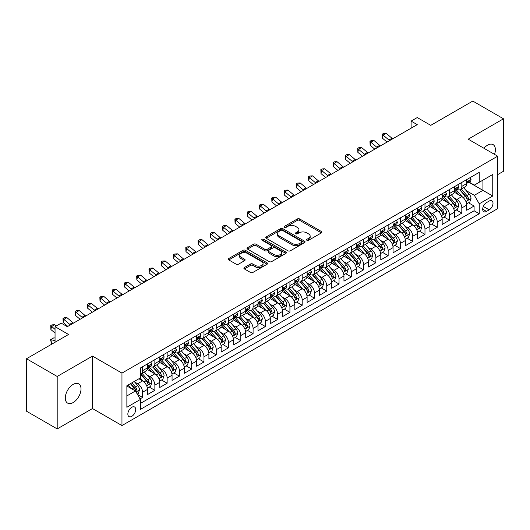 <?xml version="1.0" encoding="UTF-8"?>
<svg xmlns="http://www.w3.org/2000/svg" width="530" height="530" viewBox="0 0 530 530"><rect width="100%" height="100%" fill="white"/><g stroke="black" fill="none" stroke-linecap="round" stroke-linejoin="round"><path stroke-width="0.79" d="M306.903 240.282A1.192 0.689 0 0 0 308.592 240.282L321.392 232.889A1.703 0.987 0 0 0 321.895 232.193A1.703 0.987 0 0 0 321.392 231.497L299.702 218.969A1.703 0.987 0 0 0 297.29 218.969L284.484 226.363A1.192 0.689 0 0 0 284.14 226.853A1.192 0.689 0 0 0 284.484 227.337A1.192 0.689 0 0 0 286.173 227.337L287.83 226.383A5.452 3.147 0 0 1 295.541 226.383L297.35 227.423A5.452 3.147 0 0 1 298.947 229.656A5.452 3.147 0 0 1 297.35 231.882L295.694 232.836A1.192 0.689 0 0 0 295.342 233.326A1.192 0.689 0 0 0 295.694 233.81A1.192 0.689 0 0 0 297.383 233.81L299.039 232.856A5.452 3.147 0 0 1 306.751 232.856L308.559 233.896A5.452 3.147 0 0 1 310.156 236.122A5.452 3.147 0 0 1 308.559 238.348L306.903 239.308A1.192 0.689 0 0 0 306.552 239.792A1.192 0.689 0 0 0 306.903 240.282L306.903 239.308M73.153 402.555A11.11 6.413 120 0 0 80.414 392.763A11.11 6.413 120 0 0 78.712 383.859A11.11 6.413 120 0 0 73.153 384.409A11.11 6.413 120 0 0 65.899 394.201A11.11 6.413 120 0 0 67.602 403.105A11.11 6.413 120 0 0 73.153 402.555M494.523 154.369A11.11 6.413 120 0 0 493.092 144.617A11.11 6.413 120 0 0 487.54 145.167A11.11 6.413 120 0 0 483.936 148.261M131.784 416.341A5.558 3.206 120 0 0 135.415 411.446A5.558 3.206 120 0 0 134.56 406.994A5.558 3.206 120 0 0 131.784 407.272A5.558 3.206 120 0 0 128.154 412.168A5.558 3.206 120 0 0 129.009 416.62A5.558 3.206 120 0 0 131.784 416.341M244.383 267.537A1.703 0.987 0 0 0 243.886 268.233A1.703 0.987 0 0 0 244.383 268.929L250.471 272.447A1.703 0.987 0 0 0 252.883 272.447L267.1 264.231A1.703 0.987 0 0 0 267.604 263.536A1.703 0.987 0 0 0 267.1 262.84L245.41 250.319A1.703 0.987 0 0 0 242.998 250.319L228.774 258.527A1.703 0.987 0 0 0 228.278 259.223A1.703 0.987 0 0 0 228.774 259.919L236.128 264.165A1.703 0.987 0 0 0 238.54 264.165L244.628 260.647A1.703 0.987 0 0 0 245.125 259.952A1.703 0.987 0 0 0 244.628 259.256L240.978 257.156A4.558 2.63 0 0 1 239.646 255.294A4.558 2.63 0 0 1 242.462 252.863A4.558 2.63 0 0 1 247.43 253.433L261.707 261.674A4.558 2.63 0 0 1 263.046 263.536A4.558 2.63 0 0 1 260.23 265.967A4.558 2.63 0 0 1 255.261 265.397L252.883 264.026A1.703 0.987 0 0 0 250.471 264.026L244.383 267.537L244.383 268.929L250.471 265.444L250.471 264.026M497.67 174.622L503.5 171.256L503.5 118.799L472.806 101.078L430.751 125.352L417.249 117.554L411.108 121.098L417.249 124.643L67.323 326.672L61.188 323.128L55.047 326.672L55.047 342.267M57.194 376.466L57.194 428.922L92.492 408.544L92.492 356.087L57.194 376.466L26.5 358.744L68.549 334.47L55.047 326.672M92.492 356.087L121.96 373.1L497.67 156.191L497.67 208.648L121.96 425.557L121.96 373.1M503.5 118.799L468.202 139.178L497.67 156.191M287.949 250.803A1.703 0.987 0 0 0 290.36 250.803L304.584 242.594A1.703 0.987 0 0 0 305.081 241.899A1.703 0.987 0 0 0 304.584 241.203L282.887 228.682A1.703 0.987 0 0 0 280.476 228.682L266.259 236.89A1.703 0.987 0 0 0 265.762 237.586A1.703 0.987 0 0 0 266.259 238.281L287.949 250.803M262.575 240.54A1.192 0.689 0 0 1 263.788 240.706L263.788 239.288L285.842 252.022A1.703 0.987 0 0 1 286.339 252.717A1.703 0.987 0 0 1 285.842 253.413L271.618 261.621A1.703 0.987 0 0 1 269.214 261.621L247.517 249.1L247.517 247.709A1.703 0.987 0 0 0 247.02 248.404A1.703 0.987 0 0 0 247.517 249.1M247.517 247.709L253.605 244.198A1.703 0.987 0 0 1 256.017 244.198L264.815 249.272A1.703 0.987 0 0 0 267.219 249.272L271.261 246.94A1.703 0.987 0 0 0 271.757 246.245A1.703 0.987 0 0 0 271.261 245.549L262.098 240.262A1.192 0.689 0 0 1 261.754 239.779A1.192 0.689 0 0 1 262.489 239.143A1.192 0.689 0 0 1 263.788 239.288M57.194 428.922L26.5 411.2L26.5 358.744M140.039 398.885L142.59 397.414L137.495 394.472M134.594 381.958L137.674 383.733A6.943 4.008 60 0 1 142.59 392.24L147.499 389.404L147.499 394.578L154.866 390.325L149.281 387.099M146.87 374.869L149.957 376.644A6.943 4.008 60 0 1 154.866 385.151L159.775 382.315L159.775 387.49L167.142 383.236L161.557 380.01M159.152 367.78L162.233 369.556A6.943 4.008 60 0 1 167.142 378.062L172.058 375.227L172.058 380.401L179.425 376.148L173.833 372.928M171.428 360.692L174.509 362.467A6.943 4.008 60 0 1 179.425 370.974L184.334 368.138L184.334 373.312L191.701 369.059L186.116 365.839M183.705 353.603L186.792 355.378A6.943 4.008 60 0 1 191.701 363.885L196.61 361.049L196.61 366.223L203.977 361.97L198.392 358.75M195.987 346.514L199.068 348.29A6.943 4.008 60 0 1 203.977 356.796L208.893 353.96L208.893 359.135L216.253 354.881L210.668 351.662M208.263 339.425L211.344 341.201A6.943 4.008 60 0 1 216.253 349.707L221.169 346.872L221.169 352.046L228.536 347.793L222.951 344.573M220.54 332.337L223.62 334.112A6.943 4.008 60 0 1 228.536 342.618L233.445 339.783L233.445 344.957L240.812 340.704L235.227 337.484M232.816 325.248L235.903 327.023A6.943 4.008 60 0 1 240.812 335.53L245.721 332.694L245.721 337.868L253.088 333.615L247.503 330.395M245.098 318.159L248.179 319.935A6.943 4.008 60 0 1 253.088 328.441L258.004 325.606L258.004 330.78L265.371 326.526L259.779 323.307M257.375 311.07L260.455 312.846A6.943 4.008 60 0 1 265.371 321.352L270.28 318.517L270.28 323.691L277.647 319.444L272.062 316.218M269.651 303.981L272.738 305.757A6.943 4.008 60 0 1 277.647 314.264L282.556 311.428L282.556 316.609L289.923 312.356L284.338 309.129M281.933 296.893L285.014 298.668A6.943 4.008 60 0 1 289.923 307.175L294.832 304.339L294.832 309.52L302.199 305.267L296.615 302.04M294.21 289.804L297.29 291.579A6.943 4.008 60 0 1 302.199 300.086L307.115 297.25L307.115 302.431L314.482 298.178L308.891 294.952M306.486 282.715L309.566 284.491A6.943 4.008 60 0 1 314.482 292.997L319.391 290.162L319.391 295.342L326.758 291.089L321.173 287.863M318.762 275.627L321.849 277.402A6.943 4.008 60 0 1 326.758 285.909L331.667 283.073L331.667 288.254L339.034 284L333.45 280.774M331.045 268.538L334.125 270.313A6.943 4.008 60 0 1 339.034 278.82L343.95 275.984L343.95 281.165L351.317 276.912L345.726 273.685M343.321 261.449L346.401 263.231A6.943 4.008 60 0 1 351.317 271.738L356.226 268.902L356.226 274.076L363.593 269.823L358.008 266.597M355.597 254.36L358.684 256.142A6.943 4.008 60 0 1 363.593 264.649L368.502 261.813L368.502 266.988L375.869 262.734L370.284 259.508M367.88 247.272L370.96 249.054A6.943 4.008 60 0 1 375.869 257.56L380.779 254.725L380.779 259.899L388.145 255.645L382.561 252.419M380.156 240.183L383.236 241.965A6.943 4.008 60 0 1 388.145 250.471L393.061 247.636L393.061 252.81L400.428 248.557L394.837 245.33M392.432 233.094L395.512 234.876A6.943 4.008 60 0 1 400.428 243.383L405.337 240.547L405.337 245.721L412.704 241.468L407.119 238.242M404.708 226.005L407.795 227.787A6.943 4.008 60 0 1 412.704 236.294L417.613 233.458L417.613 238.632L424.981 234.379L419.396 231.153M416.991 218.916L420.071 220.699A6.943 4.008 60 0 1 424.981 229.205L429.896 226.37L429.896 231.544L437.263 227.29L431.672 224.064M429.267 211.828L432.348 213.61A6.943 4.008 60 0 1 437.263 222.116L442.172 219.281L442.172 224.455L449.539 220.202L443.954 216.975M441.543 204.739L444.63 206.521A6.943 4.008 60 0 1 449.539 215.028L454.449 212.192L454.449 217.366L461.815 213.113L461.815 207.939A6.943 4.008 -120 0 0 456.906 199.432L453.819 197.65M456.231 209.887L461.815 213.113M147.499 389.404A6.943 4.008 -120 0 0 142.59 380.898L138.906 378.771M159.775 382.315A6.943 4.008 -120 0 0 154.866 373.809L147.274 369.43M172.058 375.227A6.943 4.008 -120 0 0 167.142 366.72L159.55 362.341M184.334 368.138A6.943 4.008 -120 0 0 179.425 359.632L171.833 355.252M196.61 361.049A6.943 4.008 -120 0 0 191.701 352.543L184.109 348.164M208.893 353.96A6.943 4.008 -120 0 0 203.977 345.454L196.385 341.075M221.169 346.872A6.943 4.008 -120 0 0 216.253 338.365L208.661 333.986M233.445 339.783A6.943 4.008 -120 0 0 228.536 331.276L220.944 326.897M245.721 332.694A6.943 4.008 -120 0 0 240.812 324.188L233.22 319.809M258.004 325.606A6.943 4.008 -120 0 0 253.088 317.099L245.496 312.72M270.28 318.517A6.943 4.008 -120 0 0 265.371 310.01L257.772 305.631M282.556 311.428A6.943 4.008 -120 0 0 277.647 302.921L270.055 298.542M294.832 304.339A6.943 4.008 -120 0 0 289.923 295.833L282.331 291.454M307.115 297.25A6.943 4.008 -120 0 0 302.199 288.744L294.607 284.365M319.391 290.162A6.943 4.008 -120 0 0 314.482 281.655L306.89 277.276M331.667 283.073A6.943 4.008 -120 0 0 326.758 274.566L319.166 270.187M343.95 275.984A6.943 4.008 -120 0 0 339.034 267.484L331.442 263.099M356.226 268.902A6.943 4.008 -120 0 0 351.317 260.396L343.718 256.01M368.502 261.813A6.943 4.008 -120 0 0 363.593 253.307L356.001 248.921M380.779 254.725A6.943 4.008 -120 0 0 375.869 246.218L368.277 241.832M393.061 247.636A6.943 4.008 -120 0 0 388.145 239.129L380.553 234.744M405.337 240.547A6.943 4.008 -120 0 0 400.428 232.041L392.836 227.655M417.613 233.458A6.943 4.008 -120 0 0 412.704 224.952L405.112 220.566M429.896 226.37A6.943 4.008 -120 0 0 424.981 217.863L417.388 213.477M442.172 219.281A6.943 4.008 -120 0 0 437.263 210.774L429.664 206.389M454.449 212.192A6.943 4.008 -120 0 0 449.539 203.686L441.947 199.3M489.197 201.062L486.494 202.619A5.379 3.107 120 0 0 482.976 207.362A5.379 3.107 120 0 0 483.804 211.675A5.379 3.107 120 0 0 486.494 211.41L489.197 209.853A5.379 3.107 120 0 0 492.714 205.11A5.379 3.107 120 0 0 491.886 200.797A5.379 3.107 120 0 0 489.197 201.062M126.875 395.93L135.468 390.968L140.377 399.474L140.377 409.399L479.252 213.749L479.252 203.825L474.337 195.318L466.102 190.561M140.377 399.474L126.875 407.272L126.875 385.721L140.377 377.923L140.377 367.999L479.252 172.349L479.252 182.274L492.754 174.476L492.754 196.027L479.252 203.825M149.891 366.402L149.957 366.435A6.943 4.008 60 0 0 153.428 366.78L158.338 363.944A6.943 4.008 -120 0 0 159.775 360.764L159.775 356.796M162.167 359.313L162.233 359.347A6.943 4.008 60 0 0 165.704 359.691L170.62 356.856A6.943 4.008 -120 0 0 172.058 353.676L172.058 349.707M174.45 352.225L174.509 352.258A6.943 4.008 60 0 0 177.981 352.602L182.896 349.767A6.943 4.008 -120 0 0 184.334 346.587L184.334 342.618M186.726 345.136L186.792 345.169A6.943 4.008 60 0 0 190.263 345.514L195.173 342.678A6.943 4.008 -120 0 0 196.61 339.498L196.61 335.53M199.002 338.047L199.068 338.087A6.943 4.008 60 0 0 202.54 338.425L207.449 335.589A6.943 4.008 -120 0 0 208.893 332.416L208.893 328.441M211.278 330.959L211.344 330.998A6.943 4.008 60 0 0 214.816 331.336L219.731 328.501A6.943 4.008 -120 0 0 221.169 325.327L221.169 321.352M223.561 323.87L223.62 323.909A6.943 4.008 60 0 0 227.098 324.247L232.007 321.412A6.943 4.008 -120 0 0 233.445 318.238L233.445 314.264M235.837 316.781L235.903 316.821A6.943 4.008 60 0 0 239.374 317.159L244.284 314.323A6.943 4.008 -120 0 0 245.721 311.15L245.721 307.175M248.113 309.692L248.179 309.732A6.943 4.008 60 0 0 251.651 310.077L256.566 307.241A6.943 4.008 -120 0 0 258.004 304.061L258.004 300.086M260.396 302.603L260.455 302.643A6.943 4.008 60 0 0 263.927 302.988L268.842 300.152A6.943 4.008 -120 0 0 270.28 296.972L270.28 292.997M272.672 295.515L272.738 295.555A6.943 4.008 60 0 0 276.209 295.899L281.119 293.063A6.943 4.008 -120 0 0 282.556 289.883L282.556 285.909M284.948 288.426L285.014 288.466A6.943 4.008 60 0 0 288.486 288.81L293.395 285.975A6.943 4.008 -120 0 0 294.832 282.795L294.832 278.82M297.224 281.337L297.29 281.377A6.943 4.008 60 0 0 300.762 281.721L305.677 278.886A6.943 4.008 -120 0 0 307.115 275.706L307.115 271.731M309.507 274.248L309.566 274.288A6.943 4.008 60 0 0 313.044 274.633L317.954 271.797A6.943 4.008 -120 0 0 319.391 268.617L319.391 264.642M321.783 267.16L321.849 267.2A6.943 4.008 60 0 0 325.321 267.544L330.23 264.709A6.943 4.008 -120 0 0 331.667 261.529L331.667 257.553M334.059 260.071L334.125 260.111A6.943 4.008 60 0 0 337.597 260.455L342.506 257.62A6.943 4.008 -120 0 0 343.95 254.44L343.95 250.465M346.342 252.982L346.401 253.022A6.943 4.008 60 0 0 349.873 253.367L354.789 250.531A6.943 4.008 -120 0 0 356.226 247.351L356.226 243.383M358.618 245.894L358.684 245.933A6.943 4.008 60 0 0 362.156 246.278L367.065 243.442A6.943 4.008 -120 0 0 368.502 240.262L368.502 236.294M370.894 238.805L370.96 238.844A6.943 4.008 60 0 0 374.432 239.189L379.341 236.353A6.943 4.008 -120 0 0 380.779 233.173L380.779 229.205M383.17 231.716L383.236 231.756A6.943 4.008 60 0 0 386.708 232.1L391.624 229.265A6.943 4.008 -120 0 0 393.061 226.085L393.061 222.116M395.453 224.627L395.512 224.667A6.943 4.008 60 0 0 398.991 225.011L403.9 222.176A6.943 4.008 -120 0 0 405.337 218.996L405.337 215.028M407.729 217.538L407.795 217.578A6.943 4.008 60 0 0 411.267 217.923L416.176 215.087A6.943 4.008 -120 0 0 417.613 211.907L417.613 207.939M420.005 210.45L420.071 210.49A6.943 4.008 60 0 0 423.543 210.834L428.452 207.998A6.943 4.008 -120 0 0 429.896 204.819L429.896 200.85M432.288 203.361L432.348 203.401A6.943 4.008 60 0 0 435.819 203.745L440.735 200.91A6.943 4.008 -120 0 0 442.172 197.73L442.172 193.761M444.564 196.272L444.63 196.312A6.943 4.008 60 0 0 448.102 196.656L453.011 193.821A6.943 4.008 -120 0 0 454.449 190.641L454.449 186.673M140.377 403.443L474.092 210.774L474.092 206.024L466.725 210.277L466.725 205.103A6.943 4.008 -120 0 0 461.815 196.597L454.223 192.211M456.84 189.184L456.906 189.223A6.943 4.008 -120 0 0 460.378 189.568A6.943 4.008 -120 0 0 461.815 186.388L461.815 182.419M460.378 189.568L465.287 186.732A6.943 4.008 -120 0 0 466.725 183.552L466.725 179.584M142.59 366.72L142.59 370.689A6.943 4.008 60 0 1 141.152 373.869A6.943 4.008 60 0 1 140.377 374.154M141.152 373.869L146.061 371.033A6.943 4.008 -120 0 0 147.499 367.853L147.499 363.885M154.866 359.632L154.866 363.6A6.943 4.008 60 0 1 153.428 366.78M167.142 352.543L167.142 356.511A6.943 4.008 60 0 1 165.704 359.691M179.425 345.454L179.425 349.422A6.943 4.008 60 0 1 177.981 352.602M191.701 338.365L191.701 342.334A6.943 4.008 60 0 1 190.263 345.514M203.977 331.276L203.977 335.252A6.943 4.008 60 0 1 202.54 338.425M216.253 324.188L216.253 328.163A6.943 4.008 60 0 1 214.816 331.336M228.536 317.099L228.536 321.074A6.943 4.008 60 0 1 227.098 324.247M240.812 310.01L240.812 313.985A6.943 4.008 60 0 1 239.374 317.159M253.088 302.921L253.088 306.897A6.943 4.008 60 0 1 251.651 310.077M265.371 295.833L265.371 299.808A6.943 4.008 60 0 1 263.927 302.988M277.647 288.744L277.647 292.719A6.943 4.008 60 0 1 276.209 295.899M289.923 281.655L289.923 285.63A6.943 4.008 60 0 1 288.486 288.81M302.199 274.566L302.199 278.541A6.943 4.008 60 0 1 300.762 281.721M314.482 267.478L314.482 271.453A6.943 4.008 60 0 1 313.044 274.633M326.758 260.389L326.758 264.364A6.943 4.008 60 0 1 325.321 267.544M339.034 253.3L339.034 257.275A6.943 4.008 60 0 1 337.597 260.455M351.317 246.218L351.317 250.186A6.943 4.008 60 0 1 349.873 253.367M363.593 239.129L363.593 243.098A6.943 4.008 60 0 1 362.156 246.278M375.869 232.041L375.869 236.009A6.943 4.008 60 0 1 374.432 239.189M388.145 224.952L388.145 228.92A6.943 4.008 60 0 1 386.708 232.1M400.428 217.863L400.428 221.831A6.943 4.008 60 0 1 398.991 225.011M412.704 210.774L412.704 214.743A6.943 4.008 60 0 1 411.267 217.923M424.981 203.686L424.981 207.654A6.943 4.008 60 0 1 423.543 210.834M437.263 196.597L437.263 200.565A6.943 4.008 60 0 1 435.819 203.745M449.539 189.508L449.539 193.477A6.943 4.008 60 0 1 448.102 196.656M449.539 215.028L449.539 220.202M437.263 222.116L437.263 227.29M424.981 229.205L424.981 234.379M412.704 236.294L412.704 241.468M400.428 243.383L400.428 248.557M388.145 250.471L388.145 255.645M375.869 257.56L375.869 262.734M363.593 264.649L363.593 269.823M351.317 271.738L351.317 276.912M339.034 278.82L339.034 284M326.758 285.909L326.758 291.089M314.482 292.997L314.482 298.178M302.199 300.086L302.199 305.267M289.923 307.175L289.923 312.356M277.647 314.264L277.647 319.444M265.371 321.352L265.371 326.526M253.088 328.441L253.088 333.615M240.812 335.53L240.812 340.704M228.536 342.618L228.536 347.793M216.253 349.707L216.253 354.881M203.977 356.796L203.977 361.97M191.701 363.885L191.701 369.059M179.425 370.974L179.425 376.148M167.142 378.062L167.142 383.236M154.866 385.151L154.866 390.325M142.59 392.24L142.59 397.414M135.468 390.968L126.875 386.006M474.337 195.318L482.936 190.356L482.936 180.147L492.754 174.476M468.871 182.24L492.754 196.027M469.116 182.095L474.337 185.109L479.252 182.274M92.492 408.544L121.96 425.557M411.108 121.098L411.108 128.187M468.507 202.798L474.092 206.024M474.092 210.774L479.252 213.749M307.38 240.448L308.559 239.765A5.452 3.147 0 0 0 310.156 237.539L310.156 236.122M298.947 229.656L298.947 231.073A5.452 3.147 0 0 1 297.35 233.299L296.171 233.975M321.392 231.497L321.392 232.889L299.702 220.387A1.703 0.987 0 0 0 297.29 220.387L284.961 227.509M304.558 242.607L282.887 230.099A1.703 0.987 0 0 0 280.476 230.099L266.279 238.295M301.57 242.389A1.192 0.689 0 0 0 301.921 241.899A1.192 0.689 0 0 0 301.57 241.408L282.53 230.417A1.192 0.689 0 0 0 280.84 230.417L279.091 231.424A5.452 3.147 0 0 0 277.495 233.65A5.452 3.147 0 0 0 279.091 235.883L292.11 243.396A5.452 3.147 0 0 0 299.821 243.396L301.57 242.389L301.57 243.807A1.192 0.689 0 0 0 301.921 243.316L301.921 241.899M277.495 233.65L277.495 235.068A5.452 3.147 0 0 0 279.091 237.301L279.091 235.883M301.57 243.807L299.821 244.814A5.452 3.147 0 0 1 292.11 244.814L279.091 237.301M247.543 249.113L253.605 245.615L253.605 244.198M271.757 246.245L271.757 247.662A1.703 0.987 0 0 1 271.261 248.358L267.219 250.69A1.703 0.987 0 0 1 264.815 250.69L256.017 245.615A1.703 0.987 0 0 0 253.605 245.615M263.788 240.706L285.822 253.426M273.944 254.546A4.558 2.63 0 0 0 278.912 255.115A4.558 2.63 0 0 0 281.721 252.684A4.558 2.63 0 0 0 280.39 250.823L275.355 247.914A1.703 0.987 0 0 0 272.95 247.914L268.909 250.246A1.703 0.987 0 0 0 268.412 250.942A1.703 0.987 0 0 0 268.909 251.637L273.944 254.546L273.944 255.964A4.558 2.63 0 0 0 278.912 256.533A4.558 2.63 0 0 0 281.721 254.102L281.721 252.684M268.412 250.942L268.412 252.359A1.703 0.987 0 0 0 268.909 253.055L268.909 251.637M273.944 255.964L268.909 253.055M263.046 263.536L263.046 264.954A4.558 2.63 0 0 1 260.23 267.385A4.558 2.63 0 0 1 255.261 266.815L252.883 265.444A1.703 0.987 0 0 0 250.471 265.444M239.646 255.294L239.646 256.712A4.558 2.63 0 0 0 240.978 258.574L240.978 257.156M244.602 260.661L240.978 258.574M267.1 262.84L267.1 264.231L245.41 251.737A1.703 0.987 0 0 0 242.998 251.737L228.801 259.932M466.625 203.884L469.799 202.056L471.024 198.511A4.604 2.657 -120 0 0 469.235 194.185L463.624 187.693M462.498 197.041L456.085 189.621M458.848 194.881L455.131 190.575A11.024 6.367 -120 0 0 454.786 190.19M459.755 189.813L465.426 196.385A4.604 2.657 60 0 1 467.069 199.558C467.758 200.479 468.248 200.194 468.54 198.704A4.604 2.657 -120 0 0 466.897 195.537L461.292 189.038M460.086 189.707L466.181 196.769A2.345 1.351 60 0 1 466.771 197.683L468.54 198.704M467.069 199.558L467.4 200.102M469.984 177.702L471.024 179.511A4.604 2.657 60 0 1 470.07 181.545L467.738 182.896A4.604 2.657 -120 0 0 468.54 181.836L468.44 181.426M466.884 183.108L466.897 183.108A4.604 2.657 -120 0 0 467.738 182.896M467.944 181.492L468.54 181.836C468.248 181.141 467.758 181.426 467.069 182.684A4.604 2.657 60 0 1 466.725 183.34M389.656 140.576A8.679 5.015 60 0 1 388.934 140.019L383.084 135.104L382.402 138.164L387.052 142.073M392.723 138.8A8.679 5.015 60 0 1 392.001 138.25L386.151 133.328L383.084 135.104L382.243 134.183L383.468 133.474L386.151 133.328M382.402 138.164L382.243 134.183M454.349 210.973L457.516 209.145L458.748 205.6A4.604 2.657 -120 0 0 456.953 201.274L451.341 194.782M450.222 204.13L443.809 196.709M446.571 201.97L442.848 197.663A11.024 6.367 -120 0 0 442.51 197.279M447.472 196.902L453.15 203.474A4.604 2.657 60 0 1 454.786 206.647C455.482 207.568 455.972 207.283 456.264 205.792A4.604 2.657 -120 0 0 454.621 202.626L449.009 196.126M447.81 196.796L453.905 203.858A2.345 1.351 60 0 1 454.495 204.772L456.264 205.792M454.786 206.647L455.124 207.19M442.066 218.062L445.24 216.233L446.465 212.682A4.604 2.657 -120 0 0 444.677 208.363L439.065 201.87M437.946 211.218L431.533 203.798M434.295 209.058L430.572 204.752A11.024 6.367 -120 0 0 430.234 204.368M435.196 203.99L440.867 210.562A4.604 2.657 60 0 1 442.51 213.736C443.199 214.657 443.696 214.372 443.981 212.881A4.604 2.657 -120 0 0 442.345 209.714L436.733 203.215M435.527 203.884L441.629 210.947A2.345 1.351 60 0 1 442.219 211.861L443.981 212.881M442.51 213.736L442.848 214.279M429.79 225.151L432.964 223.322L434.189 219.771A4.604 2.657 -120 0 0 432.4 215.452L426.789 208.959M425.663 218.307L419.25 210.887M422.019 216.147L418.296 211.841A11.024 6.367 -120 0 0 417.951 211.457M422.92 211.079L428.591 217.651A4.604 2.657 60 0 1 430.234 220.818C430.923 221.745 431.413 221.46 431.705 219.97A4.604 2.657 -120 0 0 430.068 216.803L424.457 210.304M423.251 210.973L429.346 218.035A2.345 1.351 60 0 1 429.943 218.95L431.705 219.97M430.234 220.818L430.565 221.368M417.514 232.239L420.688 230.411L421.913 226.86A4.604 2.657 -120 0 0 420.118 222.54L414.513 216.048M413.387 225.396L406.974 217.976M409.736 223.236L406.02 218.93A11.024 6.367 -120 0 0 405.675 218.545M410.637 218.168L416.315 224.74A4.604 2.657 60 0 1 417.958 227.907C418.647 228.834 419.137 228.549 419.429 227.059A4.604 2.657 -120 0 0 417.786 223.892L412.181 217.393M410.975 218.062L417.07 225.124A2.345 1.351 60 0 1 417.66 226.038L419.429 227.059M417.958 227.907L418.289 228.456M457.701 184.791L458.748 186.6A4.604 2.657 60 0 1 457.794 188.634L455.462 189.985A4.604 2.657 -120 0 0 456.264 188.925L456.164 188.514M454.601 190.197L454.621 190.197A4.604 2.657 -120 0 0 455.462 189.985M455.667 188.581L456.264 188.925C455.972 188.23 455.482 188.514 454.786 189.773A4.604 2.657 60 0 1 454.449 190.429M377.38 147.665A8.679 5.015 60 0 1 376.658 147.108L370.801 142.192L370.119 145.253L374.776 149.162M380.447 145.889A8.679 5.015 60 0 1 379.725 145.339L373.875 140.417L370.801 142.192L369.96 141.272L371.192 140.563L373.875 140.417M370.119 145.253L369.96 141.272M445.425 191.88L446.465 193.689A4.604 2.657 60 0 1 445.518 195.722L443.186 197.074A4.604 2.657 -120 0 0 443.981 196.014L443.888 195.603M442.325 197.286L442.345 197.286A4.604 2.657 -120 0 0 443.186 197.074M443.391 195.669L443.981 196.014C443.696 195.318 443.206 195.603 442.51 196.862A4.604 2.657 60 0 1 442.172 197.518M365.097 154.753A8.679 5.015 60 0 1 364.375 154.197L358.525 149.281L357.843 152.342L362.5 156.251M368.171 152.978A8.679 5.015 60 0 1 367.449 152.421L361.592 147.506L358.525 149.281L357.684 148.36L358.916 147.651L361.592 147.506M357.843 152.342L357.684 148.36M433.149 198.969L434.189 200.777A4.604 2.657 60 0 1 433.235 202.811L430.903 204.156A4.604 2.657 -120 0 0 431.705 203.103L431.612 202.692M430.049 204.375L430.068 204.375A4.604 2.657 -120 0 0 430.903 204.156M431.115 202.758L431.705 203.103C431.42 202.407 430.923 202.692 430.234 203.951A4.604 2.657 60 0 1 429.896 204.606M352.821 161.842A8.679 5.015 60 0 1 352.099 161.286L346.249 156.37L345.567 159.431L350.217 163.339M355.888 160.067A8.679 5.015 60 0 1 355.166 159.51L349.316 154.594L346.249 156.37L345.408 155.449L346.633 154.74L349.316 154.594M345.567 159.431L345.408 155.449M420.866 206.057L421.913 207.866A4.604 2.657 60 0 1 420.959 209.9L418.627 211.245A4.604 2.657 -120 0 0 419.429 210.185L419.329 209.781M417.766 211.463L417.786 211.463A4.604 2.657 -120 0 0 418.627 211.245M418.833 209.847L419.429 210.185C419.137 209.496 418.647 209.781 417.958 211.039A4.604 2.657 60 0 1 417.613 211.695M340.545 168.931A8.679 5.015 60 0 1 339.823 168.374L333.966 163.459L333.284 166.519L337.941 170.428M343.612 167.155A8.679 5.015 60 0 1 342.89 166.599L337.04 161.683L333.966 163.459L333.131 162.538L334.357 161.829L337.04 161.683M333.284 166.519L333.131 162.538M405.231 239.328L408.405 237.493L409.637 233.949A4.604 2.657 -120 0 0 407.842 229.629L402.23 223.137M401.111 232.484L394.698 225.065M397.46 230.325L393.737 226.019A11.024 6.367 -120 0 0 393.399 225.634M398.361 225.257L404.039 231.829A4.604 2.657 60 0 1 405.675 234.995C406.371 235.923 406.861 235.638 407.153 234.147A4.604 2.657 -120 0 0 405.51 230.981L399.898 224.481M398.692 225.151L404.794 232.213A2.345 1.351 60 0 1 405.384 233.127L407.153 234.147M405.675 234.995L406.013 235.545M408.59 213.146L409.637 214.955A4.604 2.657 60 0 1 408.683 216.989L406.351 218.333A4.604 2.657 -120 0 0 407.153 217.273L407.053 216.869M405.49 218.552L405.51 218.552A4.604 2.657 -120 0 0 406.351 218.333M406.556 216.936L407.153 217.273C406.861 216.584 406.371 216.869 405.675 218.128A4.604 2.657 60 0 1 405.337 218.784M328.262 176.02A8.679 5.015 60 0 1 327.54 175.463L321.69 170.547L321.008 173.608L325.665 177.517M331.336 174.244A8.679 5.015 60 0 1 330.614 173.688L324.757 168.772L321.69 170.547L320.849 169.627L322.081 168.918L324.757 168.772M321.008 173.608L320.849 169.627M392.955 246.417L396.129 244.582L397.354 241.037A4.604 2.657 -120 0 0 395.565 236.718L389.954 230.225M388.828 239.573L382.421 232.153M385.184 237.413L381.461 233.107A11.024 6.367 -120 0 0 381.116 232.723M386.085 232.345L391.756 238.917A4.604 2.657 60 0 1 393.399 242.084C394.088 243.012 394.578 242.727 394.87 241.236A4.604 2.657 -120 0 0 393.233 238.069L387.622 231.57M386.416 232.239L392.518 239.302A2.345 1.351 60 0 1 393.108 240.216L394.87 241.236M393.399 242.084L393.73 242.634M396.314 220.235L397.354 222.044A4.604 2.657 60 0 1 396.407 224.077L394.068 225.422A4.604 2.657 -120 0 0 394.87 224.362L394.777 223.958M393.214 225.641L393.233 225.641A4.604 2.657 -120 0 0 394.068 225.422M394.28 224.024L394.87 224.362C394.585 223.673 394.095 223.958 393.399 225.217A4.604 2.657 60 0 1 393.061 225.873M315.986 183.108A8.679 5.015 60 0 1 315.264 182.552L309.414 177.636L308.732 180.697L313.389 184.606M319.053 181.333A8.679 5.015 60 0 1 318.331 180.776L312.481 175.861L309.414 177.636L308.573 176.709L309.798 176L312.481 175.861M308.732 180.697L308.573 176.709M380.679 253.506L383.852 251.67L385.078 248.126A4.604 2.657 -120 0 0 383.289 243.807L377.678 237.314M376.552 246.662L370.139 239.242M372.901 244.502L369.185 240.196A11.024 6.367 -120 0 0 368.84 239.812M373.809 239.434L379.48 246.006A4.604 2.657 60 0 1 381.123 249.173C381.812 250.1 382.302 249.815 382.594 248.325A4.604 2.657 -120 0 0 380.951 245.158L375.346 238.659M374.14 239.328L380.235 246.39A2.345 1.351 60 0 1 380.825 247.305L382.594 248.325M381.123 249.173L381.454 249.723M384.038 227.324L385.078 229.132A4.604 2.657 60 0 1 384.124 231.166L381.792 232.511A4.604 2.657 -120 0 0 382.594 231.451L382.494 231.047M380.938 232.73L380.951 232.73A4.604 2.657 -120 0 0 381.792 232.511M381.998 231.113L382.594 231.451C382.302 230.762 381.812 231.047 381.123 232.306A4.604 2.657 60 0 1 380.779 232.961M303.71 190.197A8.679 5.015 60 0 1 302.988 189.641L297.138 184.725L296.456 187.786L301.106 191.694M306.777 188.422A8.679 5.015 60 0 1 306.055 187.865L300.205 182.949L297.138 184.725L296.296 183.797L297.522 183.089L300.205 182.949M296.456 187.786L296.296 183.797M368.403 260.594L371.57 258.759L372.802 255.215A4.604 2.657 -120 0 0 371.007 250.895L365.402 244.403M364.276 253.751L357.863 246.331M360.625 251.591L356.902 247.285A11.024 6.367 -120 0 0 356.564 246.9M361.526 246.523L367.204 253.095A4.604 2.657 60 0 1 368.84 256.262C369.536 257.189 370.026 256.904 370.318 255.414A4.604 2.657 -120 0 0 368.675 252.247L363.063 245.748M361.864 246.417L367.959 253.479A2.345 1.351 60 0 1 368.549 254.393L370.318 255.414M368.84 256.262L369.178 256.811M371.755 234.412L372.802 236.221A4.604 2.657 60 0 1 371.848 238.255L369.516 239.6A4.604 2.657 -120 0 0 370.318 238.54L370.218 238.136M368.655 239.818L368.675 239.818A4.604 2.657 -120 0 0 369.516 239.6M369.721 238.202L370.318 238.54C370.026 237.851 369.536 238.136 368.84 239.394A4.604 2.657 60 0 1 368.502 240.05M291.434 197.286A8.679 5.015 60 0 1 290.712 196.729L284.855 191.807L284.173 194.874L288.83 198.783M294.501 195.51A8.679 5.015 60 0 1 293.779 194.954L287.929 190.038L284.855 191.807L284.02 190.886L285.246 190.177L287.929 190.038M284.173 194.874L284.02 190.886M356.12 267.683L359.294 265.848L360.519 262.304A4.604 2.657 -120 0 0 358.731 257.984L353.119 251.492M352 260.839L345.587 253.419M348.349 258.68L344.626 254.373A11.024 6.367 -120 0 0 344.288 253.989M349.25 253.612L354.921 260.184A4.604 2.657 60 0 1 356.564 263.35C357.253 264.278 357.75 263.993 358.035 262.502A4.604 2.657 -120 0 0 356.399 259.336L350.787 252.836M349.581 253.506L355.683 260.568A2.345 1.351 60 0 1 356.273 261.482L358.035 262.502M356.564 263.35L356.902 263.9M359.479 241.501L360.519 243.31A4.604 2.657 60 0 1 359.572 245.344L357.24 246.689A4.604 2.657 -120 0 0 358.035 245.628L357.942 245.224M356.379 246.907L356.399 246.907A4.604 2.657 -120 0 0 357.24 246.689M357.445 245.291L358.035 245.628C357.75 244.94 357.26 245.224 356.564 246.483A4.604 2.657 60 0 1 356.226 247.139M279.151 204.375A8.679 5.015 60 0 1 278.429 203.818L272.579 198.896L271.897 201.963L276.554 205.872M282.225 202.599A8.679 5.015 60 0 1 281.503 202.043L275.646 197.127L272.579 198.896L271.738 197.975L272.97 197.266L275.646 197.127M271.897 201.963L271.738 197.975M343.844 274.772L347.017 272.937L348.243 269.392A4.604 2.657 -120 0 0 346.454 265.073L340.843 258.58M339.717 267.928L333.31 260.508M336.073 265.769L332.35 261.462A11.024 6.367 -120 0 0 332.005 261.078M336.974 260.7L342.645 267.272A4.604 2.657 60 0 1 344.288 270.439C344.977 271.367 345.467 271.082 345.759 269.591A4.604 2.657 -120 0 0 344.122 266.424L338.511 259.925M337.305 260.594L343.4 267.657A2.345 1.351 60 0 1 343.996 268.571L345.759 269.591M344.288 270.439L344.619 270.989M347.203 248.59L348.243 250.398A4.604 2.657 60 0 1 347.289 252.432L344.957 253.777A4.604 2.657 -120 0 0 345.759 252.717L345.666 252.313M344.102 253.996L344.122 253.996A4.604 2.657 -120 0 0 344.957 253.777M345.169 252.379L345.759 252.717C345.474 252.028 344.977 252.313 344.288 253.572A4.604 2.657 60 0 1 343.95 254.228M266.875 211.463A8.679 5.015 60 0 1 266.153 210.907L260.303 205.984L259.62 209.052L264.278 212.961M269.942 209.688A8.679 5.015 60 0 1 269.22 209.131L263.37 204.216L260.303 205.984L259.462 205.064L260.687 204.355L263.37 204.216M259.62 209.052L259.462 205.064M331.568 281.861L334.741 280.026L335.967 276.481A4.604 2.657 -120 0 0 334.172 272.162L328.567 265.669M327.441 275.017L321.028 267.597M323.79 272.857L320.074 268.551A11.024 6.367 -120 0 0 319.729 268.167M324.691 267.789L330.369 274.361A4.604 2.657 60 0 1 332.012 277.528C332.701 278.455 333.191 278.171 333.483 276.68A4.604 2.657 -120 0 0 331.84 273.513L326.235 267.014M325.029 267.683L331.124 274.745A2.345 1.351 60 0 1 331.714 275.66L333.483 276.68M332.012 277.528L332.343 278.078M334.92 255.679L335.967 257.487A4.604 2.657 60 0 1 335.013 259.521L332.681 260.866A4.604 2.657 -120 0 0 333.483 259.806L333.383 259.402M331.826 261.085L331.84 261.085A4.604 2.657 -120 0 0 332.681 260.866M332.886 259.468L333.483 259.806C333.191 259.117 332.701 259.402 332.012 260.661A4.604 2.657 60 0 1 331.667 261.316M254.599 218.552A8.679 5.015 60 0 1 253.877 217.996L248.02 213.073L247.344 216.141L251.995 220.049M257.666 216.777A8.679 5.015 60 0 1 256.944 216.22L251.094 211.304L248.02 213.073L247.185 212.152L248.411 211.444L251.094 211.304M247.344 216.141L247.185 212.152M319.285 288.949L322.459 287.114L323.691 283.57A4.604 2.657 -120 0 0 321.895 279.25L316.284 272.758M315.165 282.106L308.752 274.686M311.514 279.946L307.791 275.64A11.024 6.367 -120 0 0 307.453 275.255M312.415 274.878L318.093 281.45A4.604 2.657 60 0 1 319.729 284.617C320.425 285.544 320.915 285.259 321.206 283.769A4.604 2.657 -120 0 0 319.563 280.595L313.952 274.103M312.753 274.772L318.848 281.834A2.345 1.351 60 0 1 319.438 282.748L321.206 283.769M319.729 284.617L320.067 285.166M322.644 262.767L323.691 264.576A4.604 2.657 60 0 1 322.737 266.61L320.405 267.955A4.604 2.657 -120 0 0 321.206 266.895L321.107 266.491M319.544 268.173L319.563 268.173A4.604 2.657 -120 0 0 320.405 267.955M320.61 266.557L321.206 266.895C320.915 266.206 320.425 266.491 319.729 267.749A4.604 2.657 60 0 1 319.391 268.405M242.316 225.641A8.679 5.015 60 0 1 241.594 225.084L235.744 220.162L235.062 223.229L239.719 227.138M245.39 223.865A8.679 5.015 60 0 1 244.668 223.309L238.818 218.393L235.744 220.162L234.903 219.241L236.135 218.532L238.818 218.393M235.062 223.229L234.903 219.241M310.368 269.856L311.408 271.665A4.604 2.657 60 0 1 310.461 273.699L308.122 275.043A4.604 2.657 -120 0 0 308.924 273.983L308.831 273.579M307.267 275.262L307.287 275.262A4.604 2.657 -120 0 0 308.122 275.043M308.334 273.646L308.924 273.983C308.639 273.294 308.149 273.579 307.453 274.838A4.604 2.657 60 0 1 307.115 275.494M230.04 232.73A8.679 5.015 60 0 1 229.318 232.173L223.468 227.251L222.785 230.318L227.443 234.227M233.114 230.954A8.679 5.015 60 0 1 232.385 230.398L226.535 225.482L223.468 227.251L222.626 226.33L223.852 225.621L226.535 225.482M222.785 230.318L222.626 226.33M298.092 276.945L299.132 278.753A4.604 2.657 60 0 1 298.178 280.787L295.846 282.132A4.604 2.657 -120 0 0 296.648 281.072L296.548 280.668M294.991 282.351L295.005 282.351A4.604 2.657 -120 0 0 295.846 282.132M296.051 280.734L296.648 281.072C296.356 280.383 295.866 280.661 295.177 281.927A4.604 2.657 60 0 1 294.832 282.583M217.764 239.818A8.679 5.015 60 0 1 217.042 239.262L211.192 234.34L210.509 237.407L215.16 241.316M220.831 238.043A8.679 5.015 60 0 1 220.109 237.486L214.259 232.571L211.192 234.34L210.35 233.419L211.576 232.71L214.259 232.571M210.509 237.407L210.35 233.419M307.009 296.038L310.183 294.203L311.408 290.659A4.604 2.657 -120 0 0 309.619 286.339L304.008 279.847M302.882 289.195L296.475 281.774M299.238 287.035L295.515 282.728A11.024 6.367 -120 0 0 295.17 282.344M300.139 281.967L305.81 288.539A4.604 2.657 60 0 1 307.453 291.705C308.142 292.633 308.632 292.348 308.924 290.857A4.604 2.657 -120 0 0 307.287 287.684L301.676 281.191M300.47 281.861L306.572 288.923A2.345 1.351 60 0 1 307.161 289.837L308.924 290.857M307.453 291.705L307.791 292.255M294.733 303.127L297.906 301.292L299.132 297.747A4.604 2.657 -120 0 0 297.343 293.428L291.732 286.935M290.606 296.283L284.193 288.863M286.955 294.123L283.239 289.817A11.024 6.367 -120 0 0 282.894 289.433M287.863 289.055L293.534 295.627A4.604 2.657 60 0 1 295.177 298.794C295.866 299.722 296.356 299.437 296.648 297.946A4.604 2.657 -120 0 0 295.005 294.773L289.4 288.28M288.194 288.949L294.289 296.012A2.345 1.351 60 0 1 294.879 296.926L296.648 297.946M295.177 298.794L295.508 299.344M282.457 310.216L285.63 308.38L286.856 304.836A4.604 2.657 -120 0 0 285.06 300.517L279.456 294.024M278.329 303.372L271.916 295.952M274.679 301.212L270.956 296.906A11.024 6.367 -120 0 0 270.618 296.522M275.58 296.144L281.258 302.716A4.604 2.657 60 0 1 282.894 305.883C283.59 306.81 284.08 306.526 284.371 305.035A4.604 2.657 -120 0 0 282.728 301.861L277.117 295.369M275.918 296.038L282.013 303.1A2.345 1.351 60 0 1 282.603 304.015L284.371 305.035M282.894 305.883L283.232 306.433M285.809 284.034L286.856 285.842A4.604 2.657 60 0 1 285.902 287.876L283.57 289.221A4.604 2.657 -120 0 0 284.371 288.161L284.272 287.757M282.709 289.44L282.728 289.44A4.604 2.657 -120 0 0 283.57 289.221M283.775 287.823L284.371 288.161C284.08 287.472 283.59 287.75 282.894 289.016A4.604 2.657 60 0 1 282.556 289.671M205.488 246.907A8.679 5.015 60 0 1 204.765 246.351L198.909 241.428L198.227 244.496L202.884 248.404M208.555 245.132A8.679 5.015 60 0 1 207.833 244.575L201.983 239.659L198.909 241.428L198.074 240.507L199.3 239.798L201.983 239.659M198.227 244.496L198.074 240.507M270.174 317.304L273.348 315.469L274.573 311.925A4.604 2.657 -120 0 0 272.784 307.605L267.173 301.113M266.053 310.461L259.64 303.041M262.403 308.301L258.68 303.995A11.024 6.367 -120 0 0 258.342 303.61M263.304 303.233L268.975 309.805A4.604 2.657 60 0 1 270.618 312.972C271.314 313.899 271.804 313.614 272.095 312.124A4.604 2.657 -120 0 0 270.452 308.95L264.841 302.458M263.635 303.127L269.737 310.189A2.345 1.351 60 0 1 270.327 311.103L272.095 312.124M270.618 312.972L270.956 313.522M273.533 291.122L274.573 292.931A4.604 2.657 60 0 1 273.626 294.965L271.294 296.31A4.604 2.657 -120 0 0 272.095 295.25L271.996 294.846M270.433 296.528L270.452 296.528A4.604 2.657 -120 0 0 271.294 296.31M271.499 294.912L272.095 295.25C271.804 294.561 271.314 294.839 270.618 296.104A4.604 2.657 60 0 1 270.28 296.76M193.205 253.996A8.679 5.015 60 0 1 192.483 253.439L186.633 248.517L185.951 251.584L190.608 255.493M196.279 252.22A8.679 5.015 60 0 1 195.557 251.664L189.7 246.748L186.633 248.517L185.791 247.596L187.024 246.887L189.7 246.748M185.951 251.584L185.791 247.596M257.898 324.393L261.071 322.558L262.297 319.014A4.604 2.657 -120 0 0 260.508 314.694L254.897 308.202M253.771 317.549L247.364 310.13M250.127 315.39L246.404 311.084A11.024 6.367 -120 0 0 246.059 310.699M251.028 310.322L256.699 316.894A4.604 2.657 60 0 1 258.342 320.06C259.031 320.988 259.521 320.703 259.813 319.212A4.604 2.657 -120 0 0 258.176 316.039L252.565 309.546M251.359 310.216L257.454 317.271A2.345 1.351 60 0 1 258.05 318.192L259.813 319.212M258.342 320.06L258.673 320.61M261.257 298.211L262.297 300.02A4.604 2.657 60 0 1 261.343 302.054L259.011 303.398A4.604 2.657 -120 0 0 259.813 302.339L259.72 301.934M258.156 303.617L258.176 303.617A4.604 2.657 -120 0 0 259.011 303.398M259.223 301.994L259.813 302.339C259.528 301.649 259.031 301.928 258.342 303.193A4.604 2.657 60 0 1 258.004 303.842M180.929 261.085A8.679 5.015 60 0 1 180.207 260.528L174.357 255.606L173.674 258.673L178.332 262.582M183.996 259.309A8.679 5.015 60 0 1 183.274 258.753L177.424 253.837L174.357 255.606L173.515 254.685L174.741 253.976L177.424 253.837M173.674 258.673L173.515 254.685M245.622 331.482L248.795 329.647L250.021 326.102A4.604 2.657 -120 0 0 248.225 321.783L242.621 315.29M241.494 324.638L235.081 317.218M237.844 322.478L234.127 318.172A11.024 6.367 -120 0 0 233.783 317.788M238.745 317.41L244.423 323.982A4.604 2.657 60 0 1 246.066 327.149C246.755 328.077 247.245 327.792 247.536 326.301A4.604 2.657 -120 0 0 245.894 323.128L240.289 316.635M239.083 317.304L245.178 324.36A2.345 1.351 60 0 1 245.768 325.281L247.536 326.301M246.066 327.149L246.397 327.699M248.974 305.3L250.021 307.108A4.604 2.657 60 0 1 249.067 309.142L246.735 310.487A4.604 2.657 -120 0 0 247.536 309.427L247.437 309.023M245.88 310.706L245.894 310.706A4.604 2.657 -120 0 0 246.735 310.487M246.94 309.083L247.536 309.427C247.245 308.738 246.755 309.017 246.066 310.282A4.604 2.657 60 0 1 245.721 310.931M168.653 268.173A8.679 5.015 60 0 1 167.93 267.617L162.074 262.695L161.398 265.762L166.049 269.671M171.72 266.398A8.679 5.015 60 0 1 170.998 265.841L165.148 260.926L162.074 262.695L161.239 261.774L162.465 261.065L165.148 260.926M161.398 265.762L161.239 261.774M233.339 338.571L236.512 336.735L237.745 333.191A4.604 2.657 -120 0 0 235.949 328.872L230.338 322.379M229.218 331.727L222.805 324.307M225.568 329.567L221.845 325.261A11.024 6.367 -120 0 0 221.507 324.877M226.469 324.499L232.147 331.071A4.604 2.657 60 0 1 233.783 334.238C234.479 335.165 234.969 334.88 235.26 333.39A4.604 2.657 -120 0 0 233.617 330.216L228.006 323.724M226.807 324.393L232.902 331.449A2.345 1.351 60 0 1 233.492 332.37L235.26 333.39M233.783 334.238L234.121 334.788M236.698 312.389L237.745 314.197A4.604 2.657 60 0 1 236.791 316.231L234.459 317.576A4.604 2.657 -120 0 0 235.26 316.516L235.161 316.112M233.597 317.795L233.617 317.795A4.604 2.657 -120 0 0 234.459 317.576M234.664 316.171L235.26 316.516C234.969 315.827 234.479 316.105 233.783 317.371A4.604 2.657 60 0 1 233.445 318.02M156.37 275.262A8.679 5.015 60 0 1 155.648 274.706L149.798 269.783L149.115 272.844L153.773 276.759M159.444 273.487A8.679 5.015 60 0 1 158.722 272.93L152.872 268.014L149.798 269.783L148.957 268.862L150.189 268.154L152.872 268.014M149.115 272.844L148.957 268.862M221.063 345.659L224.236 343.824L225.462 340.28A4.604 2.657 -120 0 0 223.673 335.96L218.062 329.468M216.936 338.816L210.529 331.396M213.292 336.656L209.569 332.35A11.024 6.367 -120 0 0 209.224 331.965M214.193 331.588L219.864 338.16A4.604 2.657 60 0 1 221.507 341.327C222.196 342.254 222.693 341.969 222.978 340.479A4.604 2.657 -120 0 0 221.341 337.305L215.73 330.813M214.524 331.482L220.626 338.537A2.345 1.351 60 0 1 221.215 339.458L222.978 340.479M221.507 341.327L221.845 341.876M224.422 319.477L225.462 321.286A4.604 2.657 60 0 1 224.515 323.32L222.176 324.665A4.604 2.657 -120 0 0 222.978 323.605L222.885 323.201M221.321 324.883L221.341 324.883A4.604 2.657 -120 0 0 222.176 324.665M222.388 323.26L222.978 323.605C222.693 322.916 222.202 323.194 221.507 324.459A4.604 2.657 60 0 1 221.169 325.109M144.094 282.344A8.679 5.015 60 0 1 143.372 281.794L137.522 276.872L136.839 279.933L141.497 283.848M147.168 280.575A8.679 5.015 60 0 1 146.446 280.019L140.589 275.103L137.522 276.872L136.68 275.951L137.906 275.242L140.589 275.103M136.839 279.933L136.68 275.951M208.787 352.748L211.96 350.913L213.186 347.369A4.604 2.657 -120 0 0 211.397 343.049L205.786 336.557M204.66 345.904L198.246 338.485M201.009 343.745L197.292 339.432A11.024 6.367 -120 0 0 196.948 339.054M201.917 338.677L207.588 345.249A4.604 2.657 60 0 1 209.231 348.415C209.92 349.343 210.41 349.058 210.702 347.567A4.604 2.657 -120 0 0 209.058 344.394L203.454 337.901M202.248 338.571L208.343 345.626A2.345 1.351 60 0 1 208.933 346.547L210.702 347.567M209.231 348.415L209.562 348.965M212.146 326.566L213.186 328.375A4.604 2.657 60 0 1 212.232 330.409L209.9 331.753A4.604 2.657 -120 0 0 210.702 330.694L210.602 330.289M209.045 331.972L209.058 331.972A4.604 2.657 -120 0 0 209.9 331.753M210.105 330.349L210.702 330.694C210.41 330.005 209.92 330.283 209.231 331.548A4.604 2.657 60 0 1 208.893 332.197M131.818 289.433A8.679 5.015 60 0 1 131.095 288.883L125.246 283.961L124.563 287.022L129.214 290.937M134.885 287.664A8.679 5.015 60 0 1 134.163 287.108L128.313 282.192L125.246 283.961L124.404 283.04L125.63 282.331L128.313 282.192M124.563 287.022L124.404 283.04M196.511 359.837L199.684 358.002L200.91 354.457A4.604 2.657 -120 0 0 199.114 350.138L193.51 343.645M192.383 352.993L185.97 345.573M188.733 350.833L185.01 346.521A11.024 6.367 -120 0 0 184.672 346.143M189.634 345.765L195.312 352.337A4.604 2.657 60 0 1 196.948 355.504C197.644 356.432 198.134 356.147 198.425 354.656A4.604 2.657 -120 0 0 196.782 351.483L191.171 344.99M189.972 345.659L196.067 352.715A2.345 1.351 60 0 1 196.656 353.636L198.425 354.656M196.948 355.504L197.286 356.054M199.863 333.655L200.91 335.464A4.604 2.657 60 0 1 199.956 337.497L197.624 338.842A4.604 2.657 -120 0 0 198.425 337.782L198.326 337.378M196.762 339.061L196.782 339.061A4.604 2.657 -120 0 0 197.624 338.842M197.829 337.438L198.425 337.782C198.134 337.093 197.644 337.371 196.948 338.637A4.604 2.657 60 0 1 196.61 339.286M119.541 296.522A8.679 5.015 60 0 1 118.819 295.972L112.963 291.049L112.28 294.11L116.938 298.026M122.609 294.753A8.679 5.015 60 0 1 121.887 294.196L116.037 289.281L112.963 291.049L112.128 290.129L113.354 289.42L116.037 289.281M112.28 294.11L112.128 290.129M184.228 366.926L187.401 365.091L188.627 361.546A4.604 2.657 -120 0 0 186.838 357.227L181.227 350.734M180.107 360.082L173.694 352.662M176.457 357.922L172.734 353.609A11.024 6.367 -120 0 0 172.396 353.232M177.358 352.854L183.035 359.426A4.604 2.657 60 0 1 184.672 362.593C185.368 363.52 185.858 363.235 186.149 361.745A4.604 2.657 -120 0 0 184.506 358.572L178.895 352.079M177.689 352.748L183.791 359.804A2.345 1.351 60 0 1 184.38 360.725L186.149 361.745M184.672 362.593L185.01 363.136M171.952 374.014L175.125 372.179L176.351 368.635A4.604 2.657 -120 0 0 174.562 364.315L168.951 357.823M167.825 367.171L161.418 359.751M164.181 365.011L160.457 360.698A11.024 6.367 -120 0 0 160.113 360.314M165.082 359.943L170.753 366.515A4.604 2.657 60 0 1 172.396 369.682C173.085 370.609 173.575 370.324 173.867 368.834A4.604 2.657 -120 0 0 172.23 365.66L166.619 359.168M165.413 359.837L171.508 366.892A2.345 1.351 60 0 1 172.104 367.813L173.867 368.834M172.396 369.682L172.727 370.225M159.676 381.103L162.849 379.268L164.075 375.724A4.604 2.657 -120 0 0 162.279 371.404L156.675 364.912M155.548 374.259L149.135 366.839M151.898 372.1L148.181 367.787A11.024 6.367 -120 0 0 147.837 367.403M152.799 367.032L158.477 373.604A4.604 2.657 60 0 1 160.12 376.77C160.809 377.698 161.299 377.413 161.59 375.922A4.604 2.657 -120 0 0 159.947 372.749L154.343 366.257M153.137 366.926L159.232 373.981A2.345 1.351 60 0 1 159.822 374.902L161.59 375.922M160.12 376.77L160.451 377.314M187.587 340.744L188.627 342.552A4.604 2.657 60 0 1 187.68 344.586L185.348 345.931A4.604 2.657 -120 0 0 186.149 344.871L186.05 344.467M184.486 346.15L184.506 346.15A4.604 2.657 -120 0 0 185.348 345.931M185.553 344.526L186.149 344.871C185.858 344.182 185.368 344.46 184.672 345.726A4.604 2.657 60 0 1 184.334 346.375M107.259 303.61A8.679 5.015 60 0 1 106.537 303.061L100.687 298.138L100.004 301.199L104.662 305.114M110.333 301.842A8.679 5.015 60 0 1 109.611 301.285L103.754 296.369L100.687 298.138L99.845 297.217L101.078 296.508L103.754 296.369M100.004 301.199L99.845 297.217M175.311 347.832L176.351 349.641A4.604 2.657 60 0 1 175.397 351.675L173.065 353.02A4.604 2.657 -120 0 0 173.867 351.96L173.774 351.556M172.21 353.238L172.23 353.238A4.604 2.657 -120 0 0 173.065 353.02M173.277 351.615L173.867 351.96C173.582 351.271 173.085 351.549 172.396 352.814A4.604 2.657 60 0 1 172.058 353.464M94.983 310.699A8.679 5.015 60 0 1 94.26 310.149L88.411 305.227L87.728 308.288L92.386 312.203M98.05 308.93A8.679 5.015 60 0 1 97.328 308.374L91.478 303.458L88.411 305.227L87.569 304.306L88.795 303.597L91.478 303.458M87.728 308.288L87.569 304.306M163.028 354.921L164.075 356.73A4.604 2.657 60 0 1 163.121 358.764L160.789 360.108A4.604 2.657 -120 0 0 161.59 359.048L161.491 358.644M159.934 360.327L159.947 360.327A4.604 2.657 -120 0 0 160.789 360.108M160.994 358.704L161.59 359.048C161.299 358.353 160.809 358.638 160.12 359.903A4.604 2.657 60 0 1 159.775 360.552M82.707 317.788A8.679 5.015 60 0 1 81.984 317.238L76.135 312.316L75.452 315.377L80.103 319.292M85.774 316.019A8.679 5.015 60 0 1 85.052 315.463L79.202 310.547L76.135 312.316L75.293 311.395L76.519 310.686L79.202 310.547M75.452 315.377L75.293 311.395M147.4 388.192L150.566 386.357L151.799 382.812A4.604 2.657 -120 0 0 150.003 378.493L144.392 372M143.272 381.348L140.331 377.95M139.622 379.188L139.145 378.632M140.523 374.12L146.201 380.692A4.604 2.657 60 0 1 147.837 383.859C148.532 384.787 149.023 384.502 149.314 383.011A4.604 2.657 -120 0 0 147.671 379.838L142.06 373.345M140.861 374.014L146.956 381.07A2.345 1.351 60 0 1 147.545 381.991L149.314 383.011M147.837 383.859L148.175 384.402M150.752 362.01L151.799 363.812A4.604 2.657 60 0 1 150.845 365.852L148.513 367.197A4.604 2.657 -120 0 0 149.314 366.137L149.215 365.726M147.651 367.416L147.671 367.416A4.604 2.657 -120 0 0 148.513 367.197M148.718 365.793L149.314 366.137C149.023 365.442 148.532 365.726 147.837 366.992A4.604 2.657 60 0 1 147.499 367.641M70.43 324.877A8.679 5.015 60 0 1 69.708 324.327L63.852 319.404L63.169 322.465L67.827 326.381M73.498 323.108A8.679 5.015 60 0 1 72.776 322.551L66.926 317.636L63.852 319.404L63.01 318.484L64.243 317.775L66.926 317.636M63.169 322.465L63.01 318.484M137.25 394.048L138.29 393.445L139.516 389.901A4.604 2.657 -120 0 0 137.727 385.582L134.196 381.494M130.897 388.324L128.055 385.038M127.346 386.277L126.875 385.727M130.387 383.687L133.918 387.781A4.604 2.657 60 0 1 135.561 390.948C136.25 391.875 136.747 391.591 137.031 390.1A4.604 2.657 -120 0 0 135.395 386.926L131.864 382.839M130.672 383.528L134.68 388.159A2.345 1.351 60 0 1 135.269 389.08L137.031 390.1M135.561 390.948L135.899 391.491M52.556 343.705L51.576 343.4L50.463 339.684L53.961 337.776L55.047 338.113M53.961 337.776L50.893 339.544L55.047 340.85M50.463 339.684L50.893 339.544L51.576 343.4M56.18 326.016L54.643 324.724L51.576 326.493L50.893 329.554L55.047 333.045M55.047 329.415L50.734 325.572L51.96 324.863L54.643 324.724M50.893 329.554L50.734 325.572M137.674 383.733L142.59 380.898M149.957 376.644L154.866 373.809M162.233 369.556L167.142 366.72M174.509 362.467L179.425 359.632M186.792 355.378L191.701 352.543M199.068 348.29L203.977 345.454M211.344 341.201L216.253 338.365M223.62 334.112L228.536 331.276M235.903 327.023L240.812 324.188M248.179 319.935L253.088 317.099M260.455 312.846L265.371 310.01M272.738 305.757L277.647 302.921M285.014 298.668L289.923 295.833M297.29 291.579L302.199 288.744M309.566 284.491L314.482 281.655M321.849 277.402L326.758 274.566M334.125 270.313L339.034 267.484M346.401 263.231L351.317 260.396M358.684 256.142L363.593 253.307M370.96 249.054L375.869 246.218M383.236 241.965L388.145 239.129M395.512 234.876L400.428 232.041M407.795 227.787L412.704 224.952M420.071 220.699L424.981 217.863M432.348 213.61L437.263 210.774M444.63 206.521L449.539 203.686M456.906 199.432L461.815 196.597M461.815 186.388L466.725 183.552M142.59 370.689L147.499 367.853M154.866 363.6L159.775 360.764M167.142 356.511L172.058 353.676M179.425 349.422L184.334 346.587M191.701 342.334L196.61 339.498M203.977 335.252L208.893 332.416M216.253 328.163L221.169 325.327M228.536 321.074L233.445 318.238M240.812 313.985L245.721 311.15M253.088 306.897L258.004 304.061M265.371 299.808L270.28 296.972M277.647 292.719L282.556 289.883M289.923 285.63L294.832 282.795M302.199 278.541L307.115 275.706M314.482 271.453L319.391 268.617M326.758 264.364L331.667 261.529M339.034 257.275L343.95 254.44M351.317 250.186L356.226 247.351M363.593 243.098L368.502 240.262M375.869 236.009L380.779 233.173M388.145 228.92L393.061 226.085M400.428 221.831L405.337 218.996M412.704 214.743L417.613 211.907M424.981 207.654L429.896 204.819M437.263 200.565L442.172 197.73M449.539 193.477L454.449 190.641M461.815 207.939L466.725 205.103M483.307 206.448L489.197 209.853M482.691 209.211L486.494 211.41M308.559 239.765L308.559 238.348M295.694 233.81L295.694 232.836M297.35 233.299L297.35 231.882M284.484 227.337L284.484 226.363M297.29 220.387L297.29 218.969M299.702 220.387L299.702 218.969M266.259 238.281L266.259 236.89M280.476 230.099L280.476 228.682M282.887 230.099L282.887 228.682M304.584 242.594L304.584 241.203M292.11 244.814L292.11 243.396M299.821 244.814L299.821 243.396M256.017 245.615L256.017 244.198M264.815 250.69L264.815 249.272M267.219 250.69L267.219 249.272M271.261 248.358L271.261 246.94M285.842 253.413L285.842 252.022M252.883 265.444L252.883 264.026M255.261 266.815L255.261 265.397M244.628 260.647L244.628 259.256M228.774 259.919L228.774 258.527M242.998 251.737L242.998 250.319M245.41 251.737L245.41 250.319M465.923 201.526L470.991 198.598M466.897 195.537L469.235 194.185M463.233 197.65L465.426 196.385M470.991 179.458L466.725 181.923M388.934 140.019L392.001 138.25M453.647 208.615L458.715 205.686M454.621 202.626L456.953 201.274M450.95 204.739L453.15 203.474M441.364 215.703L446.439 212.775M442.345 209.714L444.677 208.363M438.674 211.828L440.867 210.562M429.088 222.792L434.163 219.864M430.068 216.803L432.4 215.452M426.398 218.916L428.591 217.651M416.812 229.881L421.88 226.953M417.786 223.892L420.118 222.54M414.122 226.005L416.315 224.74M458.715 186.547L454.449 189.011M376.658 147.108L379.725 145.339M446.439 193.635L442.172 196.1M364.375 154.197L367.449 152.421M434.163 200.724L429.896 203.189M352.099 161.286L355.166 159.51M421.88 207.813L417.613 210.277M339.823 168.374L342.89 166.599M404.536 236.97L409.604 234.041M405.51 230.981L407.842 229.629M401.839 233.094L404.039 231.829M409.604 214.902L405.337 217.366M327.54 175.463L330.614 173.688M392.253 244.058L397.328 241.13M393.233 238.069L395.565 236.718M389.563 240.183L391.756 238.917M397.328 221.99L393.061 224.455M315.264 182.552L318.331 180.776M379.977 251.147L385.045 248.219M380.951 245.158L383.289 243.807M377.287 247.272L379.48 246.006M385.045 229.079L380.779 231.544M302.988 189.641L306.055 187.865M367.701 258.236L372.769 255.308M368.675 252.247L371.007 250.895M365.004 254.36L367.204 253.095M372.769 236.168L368.502 238.632M290.712 196.729L293.779 194.954M355.418 265.325L360.493 262.396M356.399 259.336L358.731 257.984M352.728 261.449L354.921 260.184M360.493 243.257L356.226 245.721M278.429 203.818L281.503 202.043M343.142 272.413L348.217 269.485M344.122 266.424L346.454 265.073M340.452 268.538L342.645 267.272M348.217 250.345L343.95 252.81M266.153 210.907L269.22 209.131M330.866 279.502L335.934 276.574M331.84 273.513L334.172 272.162M328.176 275.627L330.369 274.361M335.934 257.434L331.667 259.899M253.877 217.996L256.944 216.22M318.59 286.591L323.658 283.663M319.563 280.595L321.895 279.25M315.893 282.715L318.093 281.45M323.658 264.523L319.391 266.988M241.594 225.084L244.668 223.309M311.382 271.612L307.115 274.076M229.318 232.173L232.385 230.398M299.099 278.7L294.832 281.165M217.042 239.262L220.109 237.486M306.307 293.68L311.382 290.751M307.287 287.684L309.619 286.339M303.617 289.804L305.81 288.539M294.031 300.768L299.099 297.84M295.005 294.773L297.343 293.428M291.341 296.893L293.534 295.627M281.755 307.857L286.823 304.929M282.728 301.861L285.06 300.517M279.065 303.981L281.258 302.716M286.823 285.789L282.556 288.254M204.765 246.351L207.833 244.575M269.472 314.946L274.547 312.018M270.452 308.95L272.784 307.605M266.782 311.07L268.975 309.805M274.547 292.878L270.28 295.342M192.483 253.439L195.557 251.664M257.196 322.035L262.27 319.106M258.176 316.039L260.508 314.694M254.506 318.159L256.699 316.894M262.27 299.967L258.004 302.425M180.207 260.528L183.274 258.753M244.92 329.123L249.988 326.195M245.894 323.128L248.225 321.783M242.23 325.248L244.423 323.982M249.988 307.055L245.721 309.513M167.93 267.617L170.998 265.841M232.644 336.212L237.712 333.284M233.617 330.216L235.949 328.872M229.947 332.337L232.147 331.071M237.712 314.144L233.445 316.602M155.648 274.706L158.722 272.93M220.361 343.301L225.435 340.373M221.341 337.305L223.673 335.96M217.671 339.425L219.864 338.16M225.435 321.233L221.169 323.691M143.372 281.794L146.446 280.019M208.085 350.39L213.159 347.461M209.058 344.394L211.397 343.049M205.395 346.514L207.588 345.249M213.159 328.322L208.893 330.78M131.095 288.883L134.163 287.108M195.808 357.478L200.877 354.55M196.782 351.483L199.114 350.138M193.119 353.603L195.312 352.337M200.877 335.41L196.61 337.868M118.819 295.972L121.887 294.196M183.526 364.567L188.601 361.639M184.506 358.572L186.838 357.227M180.836 360.692L183.035 359.426M171.25 371.656L176.324 368.728M172.23 365.66L174.562 364.315M168.56 367.78L170.753 366.515M158.974 378.738L164.042 375.816M159.947 372.749L162.279 371.404M156.284 374.869L158.477 373.604M188.601 342.499L184.334 344.957M106.537 303.061L109.611 301.285M176.324 349.588L172.058 352.046M94.26 310.149L97.328 308.374M164.042 356.677L159.775 359.135M81.984 317.238L85.052 315.463M146.697 385.827L151.766 382.905M147.671 379.838L150.003 378.493M144.001 381.958L146.201 380.692M151.766 363.766L147.499 366.223M69.708 324.327L72.776 322.551M136.051 391.975L139.489 389.987M135.395 386.926L137.727 385.582M131.937 388.927L133.918 387.781"/></g></svg>
